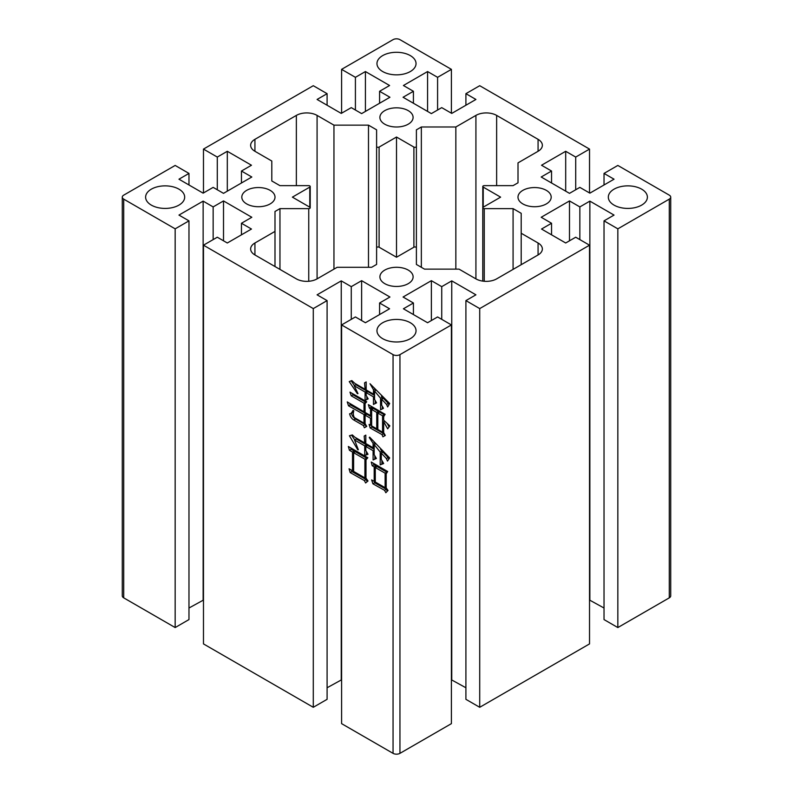 <?xml version="1.0" encoding="UTF-8"?>
<svg xmlns="http://www.w3.org/2000/svg" width="793" height="793" viewBox="0 0 793 793"><rect width="100%" height="100%" fill="white"/><g stroke="black" fill="none" stroke-linecap="round" stroke-linejoin="round"><path stroke-width="1.19" d="M382.692 71.548A19.538 11.28 180 0 1 376.962 63.569A19.538 11.28 180 0 1 389.026 53.151A19.538 11.28 180 0 1 410.308 55.599A19.538 11.28 180 0 1 416.038 63.569A19.538 11.28 180 0 1 403.974 73.987A19.538 11.28 180 0 1 382.692 71.548M246.663 203.91A16.603 9.585 180 0 1 241.806 197.14A16.603 9.585 180 0 1 252.055 188.278A16.603 9.585 180 0 1 270.145 190.36A16.603 9.585 180 0 1 275.012 197.14A16.603 9.585 180 0 1 264.763 205.992A16.603 9.585 180 0 1 246.663 203.91M384.764 283.646A16.603 9.585 180 0 1 379.906 276.866A16.603 9.585 180 0 1 390.156 268.014A16.603 9.585 180 0 1 408.246 270.086A16.603 9.585 180 0 1 413.113 276.866A16.603 9.585 180 0 1 402.864 285.728A16.603 9.585 180 0 1 384.764 283.646M522.855 203.92A16.603 9.585 180 0 1 517.988 197.15A16.603 9.585 180 0 1 528.237 188.288A16.603 9.585 180 0 1 546.337 190.37A16.603 9.585 180 0 1 551.194 197.15A16.603 9.585 180 0 1 540.945 206.002A16.603 9.585 180 0 1 522.855 203.92M384.754 124.194A16.603 9.585 180 0 1 379.887 117.414A16.603 9.585 180 0 1 390.136 108.562A16.603 9.585 180 0 1 408.236 110.633A16.603 9.585 180 0 1 413.094 117.414A16.603 9.585 180 0 1 402.844 126.265A16.603 9.585 180 0 1 384.754 124.194M151.334 205.119A19.538 11.28 180 0 1 145.615 197.14A19.538 11.28 180 0 1 157.678 186.722A19.538 11.28 180 0 1 178.96 189.17A19.538 11.28 180 0 1 184.68 197.14A19.538 11.28 180 0 1 172.626 207.558A19.538 11.28 180 0 1 151.334 205.119M382.692 338.68A19.538 11.28 180 0 1 376.962 330.711A19.538 11.28 180 0 1 389.026 320.293A19.538 11.28 180 0 1 410.308 322.731A19.538 11.28 180 0 1 416.038 330.711A19.538 11.28 180 0 1 403.974 341.129A19.538 11.28 180 0 1 382.692 338.68M614.04 205.119A19.538 11.28 180 0 1 608.32 197.14A19.538 11.28 180 0 1 620.374 186.722A19.538 11.28 180 0 1 641.666 189.17A19.538 11.28 180 0 1 647.385 197.14A19.538 11.28 180 0 1 635.322 207.558A19.538 11.28 180 0 1 614.04 205.119M254.93 151.285A14.651 8.455 180 0 1 250.638 145.307A14.651 8.455 180 0 1 254.93 139.33L254.93 151.285L271.801 161.029L271.801 180.963L279.919 185.651L308.755 185.651A1.467 0.843 180 0 1 309.785 185.899A1.467 0.843 180 0 1 310.222 186.504A1.467 0.843 180 0 1 309.785 187.098L292.389 197.14L309.776 207.181A1.467 0.843 180 0 1 310.212 207.786A1.467 0.843 180 0 1 308.745 208.628L279.959 208.628L274.993 211.493L274.993 266.537M396.49 257.249L413.896 247.208A1.467 0.843 180 0 1 415.968 247.208A1.467 0.843 180 0 1 416.394 247.803L416.394 146.477A1.467 0.843 180 0 1 415.492 147.26A1.467 0.843 180 0 1 413.896 147.072L396.51 137.03L396.51 257.239L379.104 247.208A1.467 0.843 180 0 0 377.508 247.029A1.467 0.843 180 0 0 376.606 247.812L376.606 129.834L368.487 125.145L368.487 267.291M371.639 479.914L374.187 481.391L374.187 466.879L372.185 465.729L371.273 462.041L387.668 471.508L386.211 473.817L386.211 487.903L388.025 490.431L385.844 492.74L384.565 490.322L372.918 483.809L371.639 479.914M349.059 468.772L352.518 470.774L352.518 452.06L349.426 450.275L348.335 446.489L367.813 457.739L365.999 459.841L365.999 478.129L368.002 480.964L365.632 482.967L364.354 480.548L350.159 472.559L349.059 468.772M393.05 753.35L341.595 723.642L341.595 324.932L393.05 354.63L393.05 753.35A4.887 2.815 0 0 0 399.95 753.35L451.405 723.642L451.405 324.932L437.587 316.952L427.576 322.731L403.409 308.784L413.421 302.995L403.062 297.018L431.372 280.672L441.731 286.65L451.752 280.871L475.919 294.827L465.907 300.606L479.715 308.586L589.526 245.186L575.708 237.216L565.696 242.995L541.53 229.038L551.541 223.259L541.183 217.272L569.493 200.926L579.852 206.914L589.863 201.125L614.04 215.081L604.028 220.86L617.836 228.84L669.282 199.132L669.282 597.853A4.887 2.815 0 0 0 670.719 595.86L670.719 197.14A4.887 2.815 180 0 1 669.282 199.132M353.063 410.318L353.797 410.744C353.004 413.044 353.182 415.324 354.342 417.574L363.997 423.145L363.997 414.531L348.514 405.798L347.245 401.912L363.997 411.795L363.997 403.171L351.249 395.816L349.971 392.129L366.723 401.803L365.087 403.587L365.087 412.419L370.549 415.582L370.549 408.851L369.459 408.217L368.368 404.648L385.12 414.313L383.663 416.632L383.663 420.201L389.849 425.881L387.668 428.825L383.663 421.678L383.663 432.611L385.299 435.446L382.93 436.814L382.018 434.604L370.182 427.982L369.092 424.404L370.549 425.246L370.549 418.308L365.087 415.155L365.087 423.571L366.723 426.406L364.354 427.774L363.452 425.563L353.797 419.993C351.636 418.694 350.238 416.632 349.604 413.787L351.15 413.589L353.063 410.318M364.721 445.854L354.521 439.966L358.347 449.74L357.802 449.849L349.426 435.763L352.34 434.921L354.887 437.23L364.721 442.91L364.175 436.081L365.811 435.129L365.811 443.545L373.097 447.748L373.097 443.337L369.27 437.548L369.637 437.131L389.67 457.948L387.48 461.1L386.389 458.572L381.294 453.11L381.294 459.415L383.663 463.518L380.204 464.886L380.204 452.06L374.187 444.595L374.187 454.686L376.378 458.473L373.097 459.94L373.097 450.692L365.811 446.489L365.811 450.483L368.002 454.27L364.721 455.529L364.721 445.854L366.445 444.853L356.255 438.975L354.521 439.966M365.087 392.029L354.164 385.725L357.98 393.606L357.435 393.715L349.247 381.621L351.795 380.571L354.887 383.406L365.087 389.294L364.542 382.88L366.178 381.939L366.178 389.928L373.463 394.131L373.463 389.72L370.004 383.723L389.67 403.488L387.668 406.958L386.578 404.43L381.661 399.285L381.661 405.173L383.475 408.326L380.561 409.793L380.561 398.235L374.554 390.979L374.554 399.385L376.556 402.854L373.463 404.43L373.463 396.867L366.178 392.654L366.178 395.39L368.18 398.859L365.087 400.435L365.087 392.029L366.812 391.028L355.888 384.724L354.164 385.725M313.285 308.586L313.285 707.297L203.474 643.906L203.474 245.186L313.285 308.586L327.093 300.606L327.093 699.327L313.285 707.297M604.028 220.86L604.028 619.581L617.836 627.56L669.282 597.853M589.526 600.043L604.028 608.023M465.907 300.606L465.907 699.327L479.715 707.297L589.526 643.906L589.526 245.186M451.405 679.789L465.907 687.759M327.093 687.759L341.595 679.789M188.972 608.023L203.474 600.043M123.718 597.853L123.718 199.132A4.887 2.815 180 0 1 122.281 197.14L122.281 595.86A4.887 2.815 0 0 0 123.718 597.853L175.164 627.56L188.972 619.581L188.972 220.86L178.96 215.081L203.137 201.125L213.148 206.914L223.507 200.926L251.817 217.272L241.459 223.259L251.47 229.038L227.304 242.995L217.292 237.216L203.474 245.186M482.788 186.504A1.467 0.843 180 0 0 483.224 187.098L500.611 197.14L483.215 207.181A1.467 0.843 180 0 0 482.778 207.786A1.467 0.843 180 0 0 484.245 208.628L513.081 208.628L521.199 213.317L521.199 233.251L538.07 242.995A14.651 8.455 180 0 1 542.362 248.972A14.651 8.455 180 0 1 538.07 254.949L496.636 278.878A14.651 8.455 180 0 1 475.919 278.878L459.048 269.134L424.513 269.134L416.394 264.446L416.394 129.854L421.351 126.989L455.846 126.989L475.919 115.401A14.651 8.455 180 0 1 496.636 115.401L538.07 139.33A14.651 8.455 180 0 1 542.362 145.307A14.651 8.455 180 0 1 538.07 151.285L518.007 162.872L518.007 182.796L513.041 185.651L484.255 185.651A1.467 0.843 180 0 0 482.788 186.504L482.788 207.687M254.93 139.33L296.364 115.401A14.651 8.455 180 0 1 317.081 115.401L317.081 278.878L337.154 267.291L371.649 267.291L376.606 264.426L376.606 146.477A1.467 0.843 180 0 0 377.508 147.26A1.467 0.843 180 0 0 379.104 147.082L396.51 137.03M317.081 278.878A14.651 8.455 180 0 1 296.364 278.878L254.93 254.949A14.651 8.455 180 0 1 250.638 248.972A14.651 8.455 180 0 1 254.93 242.995L274.993 231.407M317.081 115.401L333.952 125.145L368.487 125.145M670.719 197.14A4.887 2.815 180 0 0 669.282 195.147L617.836 165.44L604.028 173.419L614.04 179.198L589.863 193.155L579.852 187.376L569.493 193.353L541.183 177.008L551.541 171.03L541.53 165.241L565.696 151.285L575.708 157.073L589.526 149.094L479.715 85.703L465.907 93.673L475.919 99.452L451.752 113.409L441.731 107.63L431.372 113.607L403.062 97.261L413.421 91.284L403.409 85.505L427.576 71.548L437.587 77.327L451.405 69.358L399.95 39.65A4.887 2.815 180 0 0 393.05 39.65L341.595 69.358L355.413 77.327L365.424 71.548L389.591 85.505L379.579 91.284L389.938 97.261L361.628 113.607L351.269 107.63L341.248 113.409L317.081 99.452L327.093 93.673L313.285 85.703L203.474 149.094L217.292 157.073L227.304 151.285L251.47 165.241L241.459 171.03L251.817 177.008L223.507 193.353L213.148 187.376L203.137 193.155L178.96 179.198L188.972 173.419L175.164 165.44L123.718 195.147A4.887 2.815 180 0 0 122.281 197.14M123.718 199.132L175.164 228.84L188.972 220.86M327.093 300.606L317.081 294.827L341.248 280.871L351.269 286.65L361.628 280.672L389.938 297.018L379.579 302.995L389.591 308.784L365.424 322.731L355.413 316.952L341.595 324.932M399.95 753.35L399.95 354.63A4.887 2.815 180 0 1 393.05 354.63M399.95 354.63L451.405 324.932M455.846 126.989L455.846 269.134M421.351 126.989L421.351 267.31M333.952 125.145L333.952 269.134M279.959 208.628L279.959 269.402M521.199 233.251L521.199 264.693M513.081 208.628L513.081 269.382M451.405 113.211L451.405 69.358M437.587 110.019L437.587 77.327M427.576 111.416L427.576 71.548M413.421 103.249L413.421 91.284M465.907 105.241L465.907 93.673M589.526 192.957L589.526 149.094M575.708 189.765L575.708 157.073M565.696 191.163L565.696 151.285M551.541 182.985L551.541 171.03M604.028 184.977L604.028 173.419M617.836 627.56L617.836 228.84M589.863 599.845L589.863 201.125M579.852 239.605L579.852 206.914M569.493 240.804L569.493 200.926M551.541 234.817L551.541 223.259M479.715 707.297L479.715 308.586M451.752 679.591L451.752 280.871M441.731 319.351L441.731 286.65M431.372 320.541L431.372 280.672M413.421 314.563L413.421 302.995M379.579 314.563L379.579 302.995M361.628 320.541L361.628 280.672M351.269 319.351L351.269 286.65M341.248 679.591L341.248 280.871M241.459 234.817L241.459 223.259M223.507 240.804L223.507 200.926M213.148 239.605L213.148 206.914M203.137 599.845L203.137 201.125M175.164 627.56L175.164 228.84M188.972 184.977L188.972 173.419M241.459 182.985L241.459 171.03M227.304 191.163L227.304 151.285M217.292 189.765L217.292 157.073M203.474 192.957L203.474 149.094M327.093 105.241L327.093 93.673M379.579 103.249L379.579 91.284M365.424 111.416L365.424 71.548M355.413 110.019L355.413 77.327M341.595 113.211L341.595 69.358M376.606 247.812L376.606 264.426L376.606 247.812M365.087 422.52L363.997 423.145M365.722 414.789L365.722 413.53L363.997 414.531M365.722 413.53L350.238 404.807L348.514 405.798M350.238 404.807L349.812 403.488M365.087 411.161L363.997 411.795M365.722 402.903L365.722 402.18L363.997 403.171M365.722 402.18L352.974 394.815L351.249 395.816M352.974 394.815L352.617 393.774M371.639 414.947L370.549 415.582M372.274 409.109L372.274 407.85L370.549 408.851M372.274 407.85L371.183 407.225L369.459 408.217M371.183 407.225L370.876 406.204M389.085 426.902L387.499 423.888M384.605 421.133L383.663 421.678M384.655 435.813L383.743 433.612L382.018 434.604M383.743 433.612L371.907 426.981L370.182 427.982M371.907 426.981L371.253 424.84M371.639 424.622L370.549 425.246M371.639 417.683L370.549 418.308M371.639 416.949L366.812 414.164L365.087 415.155M366.088 426.773L365.176 424.572L363.452 425.563M365.176 424.572L355.522 418.991L353.797 419.993M355.522 418.991C353.361 417.703 351.963 415.631 351.339 412.796M351.15 413.589L353.658 411.874M378.469 412.687L378.469 411.428L373.364 408.484L371.639 409.475L371.639 425.881L376.744 428.825L376.744 412.419L371.639 409.475M384.298 415.621L384.298 414.789L379.56 412.053L377.835 413.054L377.835 429.459L382.563 432.185L382.563 415.79L377.835 413.054M383.663 431.561L382.563 432.185M384.298 414.789L382.563 415.79M377.835 428.19L376.744 428.825M378.469 411.428L376.744 412.419M353.619 470.14L352.518 470.774M354.253 452.327L354.253 451.058L352.518 452.06M354.253 451.058L351.15 449.274L349.426 450.275M351.15 449.274L350.784 447.995M367.189 481.648L366.088 479.547L364.354 480.548M366.088 479.547L351.884 471.557L350.159 472.559M351.884 471.557L351.477 470.17M366.634 459.107L366.634 458.205L355.343 451.693L353.619 452.684L353.619 471.399L364.899 477.921L364.899 459.206L353.619 452.684M365.999 477.287L364.899 477.921M366.634 458.205L364.899 459.206M354.709 439.867L351.547 435.149M365.811 442.276L364.721 442.91M365.811 440.809L364.721 441.443M365.811 435.129L364.175 436.081M374.187 447.113L373.097 447.748M374.821 444.229L374.821 443.356M374.227 442.682L373.097 443.337M388.808 459.177L388.114 457.581L386.389 458.572M388.114 457.581L383.019 452.109L381.294 453.11M383.515 463.261L380.204 464.886M381.929 463.885L381.929 460.515M381.929 452.744L381.929 451.058L380.204 452.06M381.929 451.058L380.59 449.462M375.337 443.931L374.187 444.595M376.279 458.295L373.097 459.94M374.821 458.949L374.821 455.787M374.187 450.057L373.097 450.692M374.187 449.324L367.546 445.488L365.811 446.489M367.843 453.993L364.721 455.529M366.445 454.528L366.445 451.574M366.445 446.122L366.445 444.853M375.287 480.756L374.187 481.391L374.643 482.808L372.918 483.809M375.922 467.146L375.922 465.887L374.187 466.879M375.922 465.887L373.909 464.728L372.185 465.729M373.909 464.728L373.602 463.469M387.291 491.214L386.3 489.331L384.565 490.322M386.3 489.331L374.643 482.808M386.845 472.816L386.845 472.192L377.012 466.512L375.287 467.513L375.287 482.015L385.12 487.695L385.12 473.193L375.287 467.513M386.211 487.071L385.12 487.695M386.845 472.192L385.12 473.193M354.431 385.567L351.13 380.848M366.178 388.659L365.087 389.294M366.178 387.608L365.087 388.243M366.178 381.939L364.542 382.88M374.554 393.497L373.463 394.131M375.188 390.612L375.188 389.878M374.504 389.115L373.463 389.72M388.897 404.817L388.302 403.439L386.578 404.43M388.302 403.439L383.386 398.284L381.661 399.285M383.425 408.226L380.561 409.793M382.285 408.801L382.285 406.264M382.285 398.919L382.285 397.234L380.561 398.235M382.285 397.234L381.413 396.213M375.624 390.354L374.554 390.979M376.506 402.765L373.463 404.43M375.188 403.439L375.188 400.485M374.554 396.232L373.463 396.867M374.554 395.499L367.902 391.663L366.178 392.654M368.13 398.77L365.087 400.435M366.812 399.444L366.812 396.49M366.812 392.297L366.812 391.028M538.07 151.285L538.07 139.33M496.636 115.401L496.636 185.651M475.919 278.878L475.919 115.401M413.896 247.208L413.896 147.072M379.104 147.082L379.104 247.208M296.364 185.651L296.364 115.401M309.785 207.191L309.785 187.098M308.745 281.277L308.745 208.628M254.93 242.995L254.93 254.949M538.07 254.949L538.07 242.995M484.245 208.628L484.245 281.277M483.224 187.098L483.224 207.181M310.222 186.504L310.212 207.786M482.778 207.786L482.778 281.109"/></g></svg>
